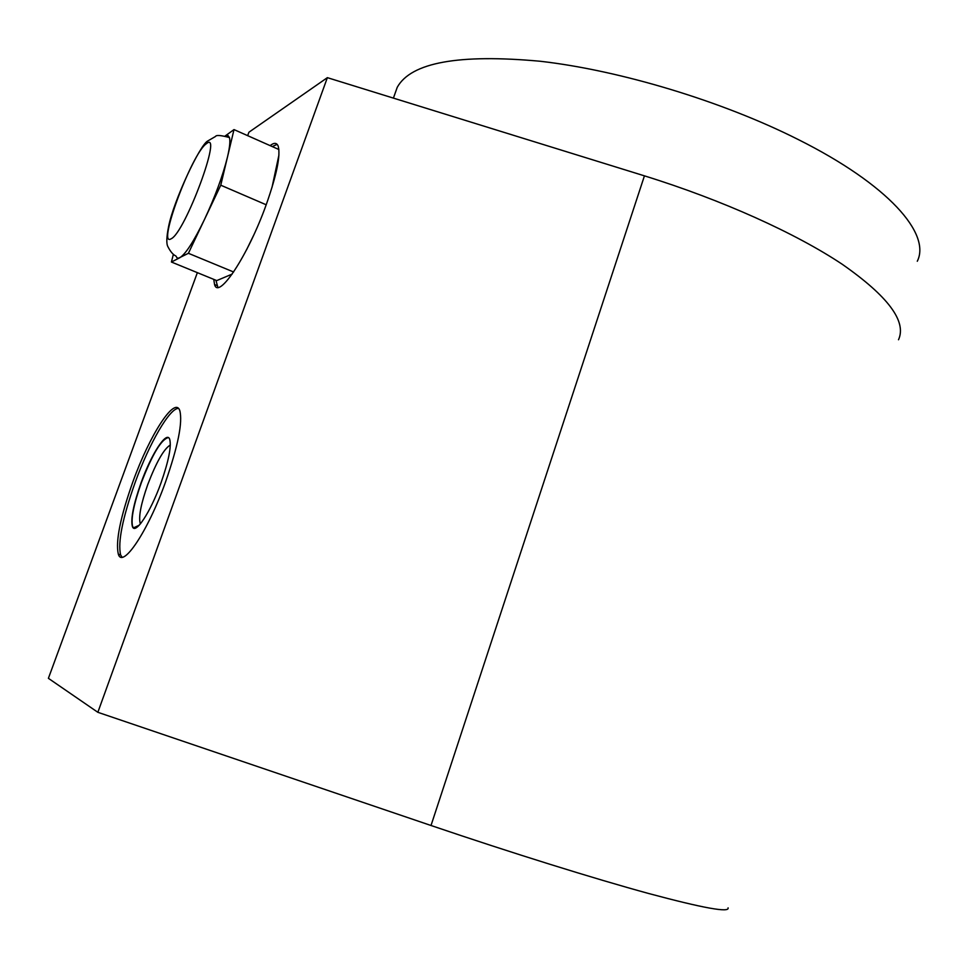 <?xml version="1.0" encoding="UTF-8"?>
<svg xmlns="http://www.w3.org/2000/svg" width="968" height="968" viewBox="0 0 968 968"><rect width="100%" height="100%" fill="white"/><g stroke="black" fill="none" stroke-linecap="round" stroke-linejoin="round"><path stroke-width="1.45" d="M197.363 272.649L48.4 678.326L97.853 712.303L431.014 825.498C512.604 853.207 594.279 878.641 648.838 893.549C703.252 908.129 729.666 912.897 728.081 907.851M247.663 135.653L248.921 132.229L327.365 77.658L644.434 175.849C721.983 199.892 795.877 233.312 842.245 264.276C888.104 296.305 906.859 321.461 898.51 339.756M97.853 712.303L327.365 77.658M270.12 145.623C274.138 142.453 276.824 142.647 278.203 146.192C280.696 155.412 276.739 174.797 266.345 204.357C248.195 255.37 218.441 300.225 214.569 284.544L213.746 279.365M132.955 481.616C149.701 434.983 174.906 395.67 179.794 410.613C182.807 422.266 178.039 446.079 165.504 482.076C147.922 531.384 122.537 569.111 118.326 554.168C115.434 541.439 120.31 517.263 132.955 481.616M394.678 94.525L397.267 87.253C411.11 62.436 458.856 53.785 540.495 61.286C620.125 70.41 722.164 101.192 798.055 139.44C888.588 184.707 931.107 233.881 917.289 261.251M272.286 146.579L277.138 144.341M217.873 287.314L215.912 280.26M173.357 254.366L171.421 262.026L216.759 280.599L232.187 274.077M246.598 249.732L253.495 235.587M271.984 187.514L278.929 155.037M225.326 135.919L227.916 135.435L229.452 137.541C220.873 135.242 216.227 134.879 215.525 136.452L207.817 140.941C200.061 144.438 173.502 201.066 168.577 226.657C166.52 236.978 166.278 243.609 167.827 246.537C170.441 251.644 173.127 254.802 175.898 256.012L177.071 257.899L178.596 258.166L188.397 253.301L204.466 219.506C193.842 241.407 185.602 254.161 179.746 257.754L171.421 262.026M204.466 219.506L220.764 185.203L227.48 157.034C222.761 175.922 215.09 196.746 204.466 219.506M229.452 137.541C230.384 140.941 229.731 147.438 227.48 157.034L234.002 129.591L225.266 135.907M278.893 149.52L234.002 129.591M266.188 204.768L220.764 185.203M233.627 271.996L188.397 253.301M122.041 557.157L120.625 554.954C117.685 542.225 122.537 518.049 135.169 482.415C149.217 443.526 169.618 408.085 178.427 408.411M141.171 482.512C133.511 504.195 130.571 518.848 132.374 526.435C135.036 535.522 150.463 512.447 161.027 482.826C168.65 461.01 171.542 446.502 169.702 439.303C166.786 430.216 151.431 453.871 141.171 482.512M168.335 437.609C161.39 439.182 152.399 454.186 141.388 482.584C133.729 504.28 130.801 518.921 132.604 526.519L133.995 528.201M140.796 523.398L140.154 523.18C138.509 516.501 141.05 503.602 147.777 484.508C156.38 462.051 163.882 448.886 170.32 445.002M140.154 523.18L140.469 523.797M431.014 825.498L644.434 175.849M171.154 238.769C156.392 248.449 191.966 152.859 206.414 143.7C223.439 128.974 185.057 232.852 171.154 238.769M393.407 98.107L397.267 87.253M214.569 284.544L216.747 285.439M118.326 554.168L120.625 554.954M139.235 525.213L133.487 527.887"/></g></svg>

